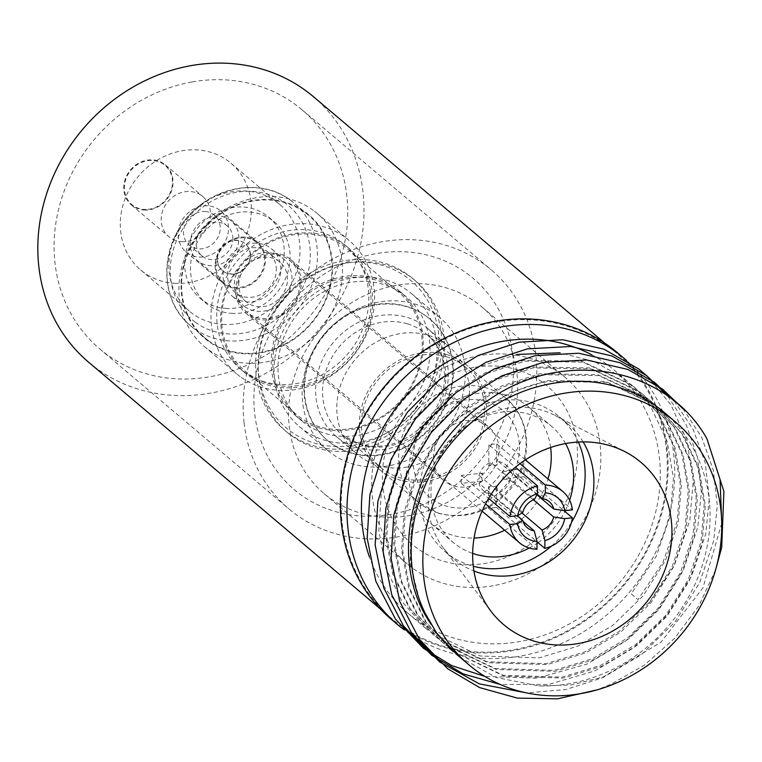<?xml version="1.0" encoding="UTF-8"?>
<svg xmlns="http://www.w3.org/2000/svg" width="762" height="762" viewBox="0 0 762 762"><rect width="100%" height="100%" fill="white"/><g stroke="black" fill="none" stroke-linecap="round" stroke-linejoin="round"><path stroke-width="0.57" stroke-dasharray="3.81 2.86" d="M313.344 210.388A87.249 77.686 130.2 0 0 199.701 231.81A87.249 77.686 130.2 0 0 204.349 346.548A87.249 77.686 130.2 0 0 208.055 349.472A87.249 77.686 130.2 0 0 321.688 328.051A87.249 77.686 130.2 0 0 317.04 213.312A87.249 77.686 130.2 0 0 313.344 210.388M240.135 376.599A87.249 77.686 -49.8 0 1 236.439 373.685A87.249 77.686 -49.8 0 1 231.791 258.947A87.249 77.686 -49.8 0 1 345.424 237.525A87.249 77.686 -49.8 0 1 349.129 240.449A87.249 77.686 -49.8 0 1 353.778 355.187A87.249 77.686 -49.8 0 1 240.135 376.599M208.388 340.604A80.258 71.457 -49.8 0 1 204.978 337.918A80.258 71.457 -49.8 0 1 200.701 232.372A80.258 71.457 -49.8 0 1 305.238 212.674A80.258 71.457 -49.8 0 1 308.639 215.36A80.258 71.457 -49.8 0 1 312.915 320.907A80.258 71.457 -49.8 0 1 208.388 340.604M208.064 341.033A80.791 71.933 -49.8 0 1 198.825 234.02A80.791 71.933 -49.8 0 1 305.552 212.246A80.791 71.933 -49.8 0 1 314.792 319.268A80.791 71.933 -49.8 0 1 208.064 341.033M264.185 381.743A81.096 72.2 -49.8 0 1 240.411 368.989A81.096 72.2 -49.8 0 1 228.876 272.767A81.096 72.2 -49.8 0 1 321.383 232.391A81.096 72.2 -49.8 0 1 345.157 245.145A81.096 72.2 -49.8 0 1 356.692 341.366A81.096 72.2 -49.8 0 1 264.185 381.743M325.269 235.677A81.096 72.2 130.2 0 0 232.762 276.054A81.096 72.2 130.2 0 0 244.297 372.275A81.096 72.2 130.2 0 0 268.072 385.029A81.096 72.2 130.2 0 0 360.578 344.653A81.096 72.2 130.2 0 0 349.044 248.431A81.096 72.2 130.2 0 0 325.269 235.677M453.895 485.956A34.957 31.118 130.2 0 0 493.776 468.544A34.957 31.118 130.2 0 0 488.804 427.072A34.957 31.118 130.2 0 0 478.555 421.577A34.957 31.118 130.2 0 0 438.683 438.979A34.957 31.118 130.2 0 0 443.655 480.451A34.957 31.118 130.2 0 0 453.895 485.956M280.807 254.317A34.957 31.118 -49.8 0 1 291.055 259.813A34.957 31.118 -49.8 0 1 296.027 301.295A34.957 31.118 -49.8 0 1 256.146 318.697A34.957 31.118 -49.8 0 1 245.897 313.201A34.957 31.118 -49.8 0 1 240.925 271.72A34.957 31.118 -49.8 0 1 280.807 254.317M268.281 383.505A79.705 70.961 130.2 0 0 359.197 343.824A79.705 70.961 130.2 0 0 347.863 249.26A79.705 70.961 130.2 0 0 324.498 236.725A79.705 70.961 130.2 0 0 233.582 276.406A79.705 70.961 130.2 0 0 244.916 370.97A79.705 70.961 130.2 0 0 268.281 383.505M375.618 279.959A79.705 70.961 130.2 0 0 284.702 319.64A79.705 70.961 130.2 0 0 296.037 414.204A79.705 70.961 130.2 0 0 319.402 426.739A79.705 70.961 130.2 0 0 410.308 387.058A79.705 70.961 130.2 0 0 398.974 292.503A79.705 70.961 130.2 0 0 375.618 279.959M318.621 427.796A81.096 72.2 130.2 0 0 411.137 387.41A81.096 72.2 130.2 0 0 399.602 291.198A81.096 72.2 130.2 0 0 375.828 278.435A81.096 72.2 130.2 0 0 283.321 318.811A81.096 72.2 130.2 0 0 294.856 415.033A81.096 72.2 130.2 0 0 318.621 427.796M298.094 313.211A81.096 72.2 130.2 0 0 301.657 420.795A81.096 72.2 130.2 0 0 325.431 433.549A81.096 72.2 130.2 0 0 409.966 404.527A81.096 72.2 130.2 0 0 406.403 296.951A81.096 72.2 130.2 0 0 382.629 284.188A81.096 72.2 130.2 0 0 298.094 313.211M446.237 356.74A65.722 58.512 130.2 0 0 371.275 389.458A65.722 58.512 130.2 0 0 380.619 467.43A65.722 58.512 130.2 0 0 399.879 477.774A65.722 58.512 130.2 0 0 474.85 445.046A65.722 58.512 130.2 0 0 465.496 367.074A65.722 58.512 130.2 0 0 446.237 356.74M447.027 354.682A67.951 60.503 130.2 0 0 369.513 388.515A67.951 60.503 130.2 0 0 379.171 469.135A67.951 60.503 130.2 0 0 399.098 479.831A67.951 60.503 130.2 0 0 476.612 445.999A67.951 60.503 130.2 0 0 466.944 365.369A67.951 60.503 130.2 0 0 447.027 354.682M350.406 452.628A79.419 70.714 130.2 0 0 433.197 424.205A79.419 70.714 130.2 0 0 429.701 318.859A79.419 70.714 130.2 0 0 406.422 306.362A79.419 70.714 130.2 0 0 323.631 334.785A79.419 70.714 130.2 0 0 327.127 440.131A79.419 70.714 130.2 0 0 350.406 452.628M324.136 335.204A79.419 70.714 130.2 0 0 327.631 440.56A79.419 70.714 130.2 0 0 433.702 424.634A79.419 70.714 130.2 0 0 430.206 319.278A79.419 70.714 130.2 0 0 324.136 335.204M415.576 409.146A86.973 77.429 130.2 0 0 411.756 293.78A86.973 77.429 130.2 0 0 295.599 311.22A86.973 77.429 130.2 0 0 299.418 426.587A86.973 77.429 130.2 0 0 415.576 409.146M443.675 432.911A86.973 77.429 130.2 0 0 439.845 317.544A86.973 77.429 130.2 0 0 323.698 334.985A86.973 77.429 130.2 0 0 327.517 450.352A86.973 77.429 130.2 0 0 443.675 432.911M419.786 412.461A99.279 88.392 130.2 0 0 415.423 280.768A99.279 88.392 130.2 0 0 282.835 300.676A99.279 88.392 130.2 0 0 287.198 432.368A99.279 88.392 130.2 0 0 419.786 412.461M417.157 410.242A99.279 88.392 130.2 0 0 412.794 278.549A99.279 88.392 130.2 0 0 280.206 298.456A99.279 88.392 130.2 0 0 284.569 430.149A99.279 88.392 130.2 0 0 417.157 410.242M282.14 300.028A96.479 85.896 130.2 0 0 287.407 428.863A96.479 85.896 130.2 0 0 415.233 408.661A96.479 85.896 130.2 0 0 409.956 279.825A96.479 85.896 130.2 0 0 282.14 300.028M333.137 342.643A70.752 62.989 130.2 0 0 336.242 436.493A70.752 62.989 130.2 0 0 430.74 422.3A70.752 62.989 130.2 0 0 427.625 328.451A70.752 62.989 130.2 0 0 333.137 342.643M354.33 360.569A70.752 62.989 130.2 0 0 357.435 454.419A70.752 62.989 130.2 0 0 451.933 440.226A70.752 62.989 130.2 0 0 448.818 346.377A70.752 62.989 130.2 0 0 354.33 360.569M88.573 362.169A173.946 154.867 130.2 0 0 210.874 393.059A173.946 154.867 130.2 0 0 354.149 268.072A173.946 154.867 130.2 0 0 313.239 96.545M514.207 649.615A173.946 154.867 130.2 0 0 657.482 524.627A173.946 154.867 130.2 0 0 616.572 353.111A173.946 154.867 130.2 0 0 494.271 322.212A173.946 154.867 130.2 0 0 350.996 447.208A173.946 154.867 130.2 0 0 391.906 618.725A173.946 154.867 130.2 0 0 514.207 649.615M244.088 422.9A156.601 139.427 130.2 0 0 288.874 508.864A156.601 139.427 130.2 0 0 398.974 536.677A156.601 139.427 130.2 0 0 535.915 355.692A156.601 139.427 130.2 0 0 491.138 269.729A156.601 139.427 130.2 0 0 381.029 241.916A156.601 139.427 130.2 0 0 244.088 422.9M191.938 81.972A156.601 139.427 130.2 0 0 62.941 194.51A156.601 139.427 130.2 0 0 99.774 348.929A156.601 139.427 130.2 0 0 209.874 376.742A156.601 139.427 130.2 0 0 338.871 264.204A156.601 139.427 130.2 0 0 302.038 109.785A156.601 139.427 130.2 0 0 191.938 81.972M493.252 585.711A122.206 108.804 -49.8 0 1 407.337 564.013A122.206 108.804 -49.8 0 1 378.59 443.513A122.206 108.804 -49.8 0 1 479.25 355.692A122.206 108.804 -49.8 0 1 565.175 377.4A122.206 108.804 -49.8 0 1 593.922 497.9A122.206 108.804 -49.8 0 1 493.252 585.711M396.126 285.388A122.206 108.804 130.2 0 0 295.466 373.199A122.206 108.804 130.2 0 0 324.212 493.709A122.206 108.804 130.2 0 0 410.127 515.407A122.206 108.804 130.2 0 0 510.797 427.596A122.206 108.804 130.2 0 0 482.051 307.086A122.206 108.804 130.2 0 0 396.126 285.388M391.373 619.363A174.784 155.61 130.2 0 0 514.255 650.405A174.784 155.61 130.2 0 0 658.225 524.818A174.784 155.61 130.2 0 0 617.115 352.463M626.45 360.426A174.784 155.61 -49.8 0 1 664.169 532.286A174.784 155.61 -49.8 0 1 520.865 655.996A174.784 155.61 -49.8 0 1 403.774 629.593M473.974 367.455A104.032 92.621 130.2 0 0 382.572 482.717A104.032 92.621 130.2 0 0 485.889 563.261A104.032 92.621 130.2 0 0 577.291 447.999A104.032 92.621 130.2 0 0 473.974 367.455M663.569 411.909A159.401 141.923 -49.8 0 1 701.059 569.081A159.401 141.923 -49.8 0 1 569.757 683.628A159.401 141.923 -49.8 0 1 538.744 685.886L496.5 677.599L460.867 657.873L456.933 654.682M453.542 651.71L504.158 676.218L563.194 678.075L601.818 666.35L636.622 645.662L666.988 616.163L689.458 580.511L702.173 542.592L705.307 505.196L698.954 468.097L683.209 434.988L659.93 408.832L656.072 405.698L606.914 382.381L548.916 381.41C485.642 390.706 423.939 453.276 413.242 519.684C406.317 557.127 412.328 592.055 431.263 624.459M421.148 606.276L410.07 563.108L412.109 518.722L424.186 480.279L445.96 444.027L475.621 413.937L509.807 392.716L547.783 380.457L605.771 381.429L654.939 404.736L658.797 407.87L682.076 434.026L697.821 467.135L704.174 504.234L701.04 541.63L688.324 579.549L665.855 615.201L635.489 644.7L600.685 665.388L562.061 677.113L503.091 675.275L452.99 651.205M591.912 354.921A159.401 141.923 -49.8 0 1 613.791 369.799A159.401 141.923 -49.8 0 1 651.281 526.98A159.401 141.923 -49.8 0 1 519.979 641.528A159.401 141.923 -49.8 0 1 407.908 613.21A159.401 141.923 -49.8 0 1 369.437 556.946M517.027 354.444L479.05 366.712L444.865 387.925L415.204 418.014L393.43 454.266L381.352 492.709L378.819 530.628L385.848 568.29L402.269 601.97L426.168 628.66L430.111 631.86L480.241 655.987L539.277 657.844L577.901 646.119L612.705 625.431L643.071 595.932L665.54 560.28L678.256 522.361L681.39 484.965L675.037 447.865L659.292 414.757L636.013 388.601L632.155 385.467L582.997 362.16L524.999 361.188L487.023 373.447L452.838 394.668L423.177 424.758L401.403 461.01L389.325 499.453L386.791 537.372L393.821 575.034L410.242 608.714L434.14 635.394L438.083 638.604L488.213 662.73L547.249 664.588L585.873 652.863L620.678 632.174L651.043 602.675L673.513 567.023L686.229 529.104L689.362 491.709L683.009 454.609L667.264 421.5L643.985 395.345L640.128 392.211L590.969 368.903L532.971 367.932L494.995 380.19L460.81 401.412L431.149 431.502L409.375 467.754L397.297 506.197L394.764 544.106L401.793 581.777L418.214 615.458L442.112 642.137L446.056 645.347L496.186 669.474L555.222 671.332L593.846 659.606L628.65 638.918L659.016 609.419L681.485 573.767L694.201 535.848L697.335 498.453L690.982 461.353L675.237 428.244L651.958 402.088L648.1 398.955L598.942 375.637L540.944 374.675L502.968 386.934L468.782 408.156L439.122 438.245L417.347 474.488L405.27 512.94L402.736 550.85L409.765 588.521L426.187 622.202L450.085 648.881M449.513 648.395L425.053 621.24L408.632 587.559L401.603 549.897L404.136 511.978L416.214 473.535L437.988 437.293L467.649 407.194L501.834 385.982L539.81 373.713L597.799 374.685L646.967 397.993L650.824 401.126L674.103 427.282L689.848 460.391L696.201 497.491L693.068 534.886L680.352 572.805L657.882 608.457L627.517 637.956L592.712 658.644L554.088 670.37L495.052 668.512L444.922 644.385L440.979 641.185L417.081 614.496L400.66 580.815L393.63 543.154L396.164 505.244L408.242 466.792L430.016 430.549L459.677 400.46L493.862 379.238L531.838 366.97L589.836 367.941L638.994 391.249L642.852 394.383L666.131 420.538L681.876 453.647L688.229 490.747L685.095 528.142L672.379 566.061L649.91 601.713L619.544 631.212L584.74 651.901L546.116 663.626L487.08 661.768L436.95 637.642L433.007 634.441L409.108 607.752L392.687 574.072L385.658 536.41L388.191 498.5L400.269 460.048L422.043 423.805L451.704 393.716L485.889 372.494L523.865 360.226L581.863 361.198L631.022 384.505L634.87 387.629L658.149 413.795L673.903 446.903L680.256 484.003L677.123 521.408L663.111 561.994L638.013 599.656L631.174 593.865L656.282 556.212L670.284 515.617L673.418 478.222L667.064 441.122L651.31 408.003L628.031 381.848L624.183 378.724L594.703 361.674L559.965 352.806M583.121 441.893A88.373 78.676 130.2 0 0 568.109 424.205A88.373 78.676 130.2 0 0 555.031 415.442A88.373 78.676 130.2 0 0 505.987 408.508A88.373 78.676 130.2 0 0 436.416 463.896A88.373 78.676 130.2 0 0 443.17 547.697A88.373 78.676 130.2 0 0 453.981 559.146A88.373 78.676 130.2 0 0 473.916 571.005M551.488 546.078A88.373 78.676 130.2 0 0 571.405 522.532M578.31 442.046A88.373 78.676 130.2 0 0 559.365 416.804A88.373 78.676 130.2 0 0 497.234 401.107A88.373 78.676 130.2 0 0 424.444 464.61A88.373 78.676 130.2 0 0 445.227 551.745A88.373 78.676 130.2 0 0 473.259 566.242M529.219 548.03A76.067 67.723 130.2 0 0 537.029 543.316M538.029 542.63A76.067 67.723 130.2 0 0 564.937 511.521M565.404 510.578A76.067 67.723 130.2 0 0 569.633 500.243M565.556 443.57A76.067 67.723 130.2 0 0 551.421 426.196A76.067 67.723 130.2 0 0 497.938 412.69A76.067 67.723 130.2 0 0 435.283 467.344A76.067 67.723 130.2 0 0 453.171 542.353A76.067 67.723 130.2 0 0 472.659 553.412M504.663 530.228A76.067 67.723 130.2 0 0 548.011 478.984M550.612 447.494A76.067 67.723 130.2 0 0 529.057 407.279A76.067 67.723 130.2 0 0 475.574 393.773A76.067 67.723 130.2 0 0 412.918 448.427A76.067 67.723 130.2 0 0 430.816 523.437A76.067 67.723 130.2 0 0 474.05 538.029M512.664 354.254A138.427 123.244 -49.8 0 1 398.202 512.883A138.427 123.244 -49.8 0 1 254.708 413.652A138.427 123.244 -49.8 0 1 369.17 255.022A138.427 123.244 -49.8 0 1 512.664 354.254M523.827 468.716L502.615 470.992A11.468 10.211 -49.8 0 1 503.32 474.897A11.468 10.211 -49.8 0 1 502.539 478.965L523.751 476.688A33.557 29.88 130.2 0 0 524.037 472.669A33.557 29.88 130.2 0 0 523.827 468.716L572.433 509.826M533.41 499.834L509.988 480.022L502.539 478.965M509.988 480.022A17.059 15.192 -49.8 0 1 498.31 492.985L521.913 512.95M496.414 485.765A11.468 10.211 -49.8 0 1 488.556 486.613L488.366 508.121A33.557 29.88 130.2 0 0 496.233 507.273L496.414 485.765L498.31 492.985M523.027 521.389L490.452 493.833L488.556 486.613M490.452 493.833A17.059 15.192 -49.8 0 1 483.499 490.718A17.059 15.192 -49.8 0 1 478.984 483.346L517.284 515.75M482.537 481.108A11.468 10.211 -49.8 0 1 481.822 477.202A11.468 10.211 -49.8 0 1 482.603 473.135L461.391 475.412A33.557 29.88 130.2 0 0 461.105 479.422A33.557 29.88 130.2 0 0 461.324 483.384L482.537 481.108L478.984 483.346M488.423 472.792L488.947 472.735L488.423 472.792M237.011 289.884A33.557 29.88 -49.8 0 1 256.194 258.604A33.557 29.88 -49.8 0 1 290.151 260.89A33.557 29.88 -49.8 0 1 299.942 283.131A33.557 29.88 -49.8 0 1 280.759 314.411A33.557 29.88 -49.8 0 1 246.802 312.134A33.557 29.88 -49.8 0 1 237.011 289.884M461.391 475.412L488.604 498.424M488.918 444.827L488.728 466.325A11.468 10.211 -49.8 0 1 496.595 465.487L496.786 443.979A33.557 29.88 130.2 0 0 488.918 444.827L515.407 467.23M496.786 443.979L520.017 463.639M225.6 308.41A53.13 47.311 130.2 0 0 278.882 275.377A53.13 47.311 130.2 0 0 268.757 217.16A53.13 47.311 130.2 0 0 243.297 207.045A53.13 47.311 130.2 0 0 190.014 240.078A53.13 47.311 130.2 0 0 200.139 298.294A53.13 47.311 130.2 0 0 225.6 308.41M231.429 313.344A53.13 47.311 130.2 0 0 284.721 280.311A53.13 47.311 130.2 0 0 274.596 222.094A53.13 47.311 130.2 0 0 249.136 211.979A53.13 47.311 130.2 0 0 195.844 245.012A53.13 47.311 130.2 0 0 205.969 303.228A53.13 47.311 130.2 0 0 231.429 313.344M174.193 283.293A69.914 62.246 130.2 0 0 244.307 239.83A69.914 62.246 130.2 0 0 230.991 163.23A69.914 62.246 130.2 0 0 197.482 149.924A69.914 62.246 130.2 0 0 127.368 193.396A69.914 62.246 130.2 0 0 140.684 269.996A69.914 62.246 130.2 0 0 174.193 283.293M222.799 324.412A69.914 62.246 130.2 0 0 292.913 280.949A69.914 62.246 130.2 0 0 279.597 204.349A69.914 62.246 130.2 0 0 246.097 191.043A69.914 62.246 130.2 0 0 175.984 234.505A69.914 62.246 130.2 0 0 189.3 311.106A69.914 62.246 130.2 0 0 222.799 324.412M144.028 210.026A26.289 23.403 130.2 0 0 170.393 193.681A26.289 23.403 130.2 0 0 165.383 164.878A26.289 23.403 130.2 0 0 152.791 159.877A26.289 23.403 130.2 0 0 126.425 176.222A26.289 23.403 130.2 0 0 131.435 205.026A26.289 23.403 130.2 0 0 144.028 210.026M181.461 241.687A26.289 23.403 130.2 0 0 207.826 225.342A26.289 23.403 130.2 0 0 202.816 196.539A26.289 23.403 130.2 0 0 190.214 191.538A26.289 23.403 130.2 0 0 163.849 207.883A26.289 23.403 130.2 0 0 168.859 236.687A26.289 23.403 130.2 0 0 181.461 241.687M148.19 209.331A25.641 22.831 130.2 0 0 172.45 182.375A25.641 22.831 130.2 0 0 148.619 160.582A25.641 22.831 130.2 0 0 124.358 187.538A25.641 22.831 130.2 0 0 148.19 209.331M523.751 476.688L563.737 510.502M496.233 507.273L537.039 541.792M488.366 508.121L536.972 549.231M461.324 483.384L485.556 503.882M537.2 494.214L498.586 461.553L496.595 465.487M502.615 470.992L510.054 472.04L536.915 494.757M522.799 512.378L479.05 475.374L482.603 473.135M488.728 466.325L490.718 462.401L534.476 499.405M479.05 475.374A17.059 15.192 -49.8 0 1 490.718 462.401M498.586 461.553A17.059 15.192 -49.8 0 1 505.53 464.668A17.059 15.192 -49.8 0 1 510.054 472.04M721.728 523.303L702.964 587.788L661.073 642.118L603.133 677.027L571.09 685L538.744 685.886M631.174 593.865L638.013 599.656M715.604 569.786L698.983 605.676L674.646 638.327L644.395 665.112L610.867 684.362L596.865 689.924M683 408.746L701.602 437.102L713.318 470.125L717.29 505.492L713.727 540.658L699.697 582.606L674.894 622.059L641.356 654.71L602.894 677.618L565.833 689.553L526.618 692.906M674.179 401.012L693.172 429.444L705.193 462.696L709.317 498.396L705.755 533.914L691.725 575.862L666.921 615.315L633.384 647.967L594.922 670.874L548.65 684.438L500.224 684.457M667.836 396.192L686.076 424.463L697.516 457.267L701.345 492.328L697.782 527.171L683.752 569.119L658.949 608.581L625.412 641.223L586.95 664.131L536.886 678.218L484.87 676.408M646.89 375.857L670.97 404.832L687.01 440.731L693.287 480.489L689.81 520.427L674.36 565.337L646.643 607.009M238.744 284.597A26.003 23.155 -49.8 0 1 253.613 260.356A26.003 23.155 -49.8 0 1 279.921 262.128A26.003 23.155 -49.8 0 1 287.512 279.368A26.003 23.155 -49.8 0 1 272.653 303.609A26.003 23.155 -49.8 0 1 246.336 301.838A26.003 23.155 -49.8 0 1 238.744 284.597M276.33 269.91A26.003 23.155 130.2 0 0 268.748 252.67A26.003 23.155 130.2 0 0 242.43 250.898A26.003 23.155 130.2 0 0 227.562 275.149A26.003 23.155 130.2 0 0 235.153 292.389A26.003 23.155 130.2 0 0 261.471 294.161A26.003 23.155 130.2 0 0 276.33 269.91M244.564 306.505A30.766 27.394 130.2 0 0 284.636 298.952A30.766 27.394 130.2 0 0 282.997 258.489A30.766 27.394 130.2 0 0 281.692 257.461A30.766 27.394 130.2 0 0 241.621 265.014A30.766 27.394 130.2 0 0 243.259 305.476A30.766 27.394 130.2 0 0 244.564 306.505M233.382 297.047A30.766 27.394 130.2 0 0 273.463 289.503A30.766 27.394 130.2 0 0 271.815 249.031A30.766 27.394 130.2 0 0 270.51 248.002A30.766 27.394 130.2 0 0 230.438 255.556A30.766 27.394 130.2 0 0 232.077 296.018A30.766 27.394 130.2 0 0 233.382 297.047M232.867 238.897A19.574 17.431 130.2 0 0 227.162 225.923A19.574 17.431 130.2 0 0 207.35 224.59A19.574 17.431 130.2 0 0 196.167 242.84A19.574 17.431 130.2 0 0 201.873 255.813A19.574 17.431 130.2 0 0 221.685 257.146A19.574 17.431 130.2 0 0 232.867 238.897M205.14 211.503A19.574 17.431 -49.8 0 1 214.522 215.236A19.574 17.431 -49.8 0 1 220.228 228.209A19.574 17.431 -49.8 0 1 198.615 248.85A19.574 17.431 -49.8 0 1 189.233 245.126A19.574 17.431 -49.8 0 1 183.528 232.153A19.574 17.431 -49.8 0 1 205.14 211.503M215.894 265.281A26.003 23.155 -49.8 0 1 230.762 241.03A26.003 23.155 -49.8 0 1 257.08 242.802A26.003 23.155 -49.8 0 1 264.662 260.042A26.003 23.155 -49.8 0 1 249.803 284.293A26.003 23.155 -49.8 0 1 223.485 282.521A26.003 23.155 -49.8 0 1 215.894 265.281M190.138 243.488A26.003 23.155 -49.8 0 1 204.997 219.237A26.003 23.155 -49.8 0 1 231.315 221.009A26.003 23.155 -49.8 0 1 238.906 238.249A26.003 23.155 -49.8 0 1 224.038 262.499A26.003 23.155 -49.8 0 1 197.72 260.728A26.003 23.155 -49.8 0 1 190.138 243.488M207.807 205.807A26.851 23.898 130.2 0 0 180.889 222.494A26.851 23.898 130.2 0 0 186.004 251.908A26.851 23.898 130.2 0 0 198.863 257.023A26.851 23.898 130.2 0 0 225.79 240.325A26.851 23.898 130.2 0 0 220.675 210.912A26.851 23.898 130.2 0 0 207.807 205.807M244.754 237.058A26.851 23.898 130.2 0 0 217.827 253.746A26.851 23.898 130.2 0 0 222.942 283.159A26.851 23.898 130.2 0 0 235.81 288.265A26.851 23.898 130.2 0 0 262.738 271.577A26.851 23.898 130.2 0 0 257.623 242.164A26.851 23.898 130.2 0 0 244.754 237.058M217.16 258.851A17.621 15.688 130.2 0 0 222.304 270.529A17.621 15.688 130.2 0 0 240.135 271.729A17.621 15.688 130.2 0 0 250.203 255.308A17.621 15.688 130.2 0 0 245.059 243.63A17.621 15.688 130.2 0 0 227.228 242.43A17.621 15.688 130.2 0 0 217.16 258.851M250.479 255.546A17.621 15.688 -49.8 0 1 240.411 271.967A17.621 15.688 -49.8 0 1 222.59 270.767A17.621 15.688 -49.8 0 1 217.446 259.09A17.621 15.688 -49.8 0 1 227.514 242.668A17.621 15.688 -49.8 0 1 245.335 243.869A17.621 15.688 -49.8 0 1 250.479 255.546M290.655 200.339A80.258 71.457 130.2 0 0 186.119 220.037A80.258 71.457 130.2 0 0 190.395 325.584A80.258 71.457 130.2 0 0 193.805 328.27A80.258 71.457 130.2 0 0 298.333 308.572A80.258 71.457 130.2 0 0 294.056 203.025A80.258 71.457 130.2 0 0 290.655 200.339M195.234 322.174A74.666 66.475 -49.8 0 1 186.69 223.266A74.666 66.475 -49.8 0 1 285.331 203.149A74.666 66.475 -49.8 0 1 293.875 302.057A74.666 66.475 -49.8 0 1 195.234 322.174M407.327 323.831A65.722 58.512 130.2 0 0 332.365 356.549A65.722 58.512 130.2 0 0 341.709 434.521A65.722 58.512 130.2 0 0 360.969 444.856A65.722 58.512 130.2 0 0 435.94 412.137A65.722 58.512 130.2 0 0 426.587 334.166A65.722 58.512 130.2 0 0 407.327 323.831M438.369 513.055A67.951 60.503 -49.8 0 1 418.452 502.358A67.951 60.503 -49.8 0 1 408.784 421.738A67.951 60.503 -49.8 0 1 486.299 387.896A67.951 60.503 -49.8 0 1 506.225 398.593A67.951 60.503 -49.8 0 1 515.884 479.212A67.951 60.503 -49.8 0 1 438.369 513.055M486.251 401.488A56.769 50.54 130.2 0 0 416.909 439.226A56.769 50.54 130.2 0 0 446.208 506.044A56.769 50.54 130.2 0 0 515.541 468.306A56.769 50.54 130.2 0 0 486.251 401.488M204.349 346.548L236.439 373.685M204.978 337.918L190.395 325.584C160.296 301.571 158.734 249.993 187.1 217.875C212.96 185.852 261.366 177.603 290.589 200.292L308.639 215.36M240.411 368.989L244.297 372.275M291.055 259.813L488.804 427.072M244.916 370.97L296.037 414.204M294.856 415.033L301.657 420.795M465.496 367.074L426.587 334.166C434.702 341.062 440.179 350.053 443.027 361.131L444.722 376.133C444.351 392.487 438.531 407.489 427.244 421.138C406.851 442.684 384.362 450.38 359.797 444.217L341.709 434.521L380.619 467.43M379.171 469.135L418.452 502.358L439.15 513.483C466.601 519.979 490.376 511.864 510.473 489.128C533.505 462.02 531.743 419.052 506.225 398.593L466.944 365.369M327.127 440.131L327.631 440.56M411.756 293.78L439.845 317.544M412.794 278.549L415.423 280.768M336.242 436.493L357.435 454.419M604.942 343.271L616.572 353.111M99.774 348.929L288.874 508.864M324.212 493.709L407.337 564.013M407.908 613.21L426.158 628.65M432.997 634.432L434.13 635.394M440.969 641.175L442.103 642.128M613.791 369.799L628.05 381.867M634.889 387.648L636.022 388.61M642.861 394.392L643.995 395.345M650.834 401.136L651.967 402.088M658.806 407.88L659.94 408.832M555.031 415.442L625.202 451.799M559.365 416.804L568.109 424.205M529.057 407.279L551.421 426.196M525.418 459.877L290.151 260.89M268.757 217.16L274.596 222.094M230.991 163.23L279.597 204.349M165.383 164.878L202.816 196.539M131.435 205.026L168.859 236.687M140.684 269.996L189.3 311.106M200.139 298.294L205.969 303.228M482.07 511.121L246.802 312.134M505.53 464.668L549.288 501.672M483.499 490.718L527.247 527.723M430.816 523.437L453.171 542.353M445.227 551.745L453.981 559.146M443.17 547.697L490.671 610.857M482.051 307.086L565.175 377.4M302.038 109.785L491.138 269.729M380.286 608.895L391.906 618.725M427.625 328.451L448.818 346.377M284.569 430.149L287.198 432.368M299.418 426.587L327.517 450.352M429.701 318.859L430.206 319.278M399.602 291.198L406.403 296.951M347.863 249.26L398.974 292.503M245.897 313.201L443.655 480.451M345.157 245.145L349.044 248.431M317.04 213.312L349.129 240.449M279.921 262.128L268.748 252.67M271.815 249.031L282.997 258.489M232.077 296.018L243.259 305.476M246.336 301.838L235.153 292.389M227.162 225.923L214.522 215.236M257.08 242.802L231.315 221.009M186.004 251.908L222.942 283.159M220.675 210.912L257.623 242.164M223.485 282.521L197.72 260.728M201.873 255.813L189.233 245.126"/><path stroke-width="1.14" d="M604.942 343.271L313.239 96.545A173.946 154.867 130.2 0 0 190.938 65.656A173.946 154.867 130.2 0 0 47.663 190.643A173.946 154.867 130.2 0 0 88.573 362.169L380.286 608.895M623.726 358.064L617.115 352.463A174.784 155.61 130.2 0 0 494.224 321.431A174.784 155.61 130.2 0 0 350.253 447.018A174.784 155.61 130.2 0 0 391.373 619.363L397.983 624.954A174.784 155.61 -49.8 0 1 356.864 452.609A174.784 155.61 -49.8 0 1 500.834 327.022A174.784 155.61 -49.8 0 1 623.726 358.064A174.784 155.61 -49.8 0 1 626.45 360.426M403.774 629.593A174.784 155.61 -49.8 0 1 397.983 624.954M563.166 393.459A159.401 141.923 130.2 0 0 431.863 508.006A159.401 141.923 130.2 0 0 469.354 665.188A159.401 141.923 130.2 0 0 581.425 693.496A159.401 141.923 130.2 0 0 712.727 578.949A159.401 141.923 130.2 0 0 675.237 421.777A159.401 141.923 130.2 0 0 563.166 393.459M721.728 523.303L720.071 479.488L706.926 438.76C667.017 367.046 564.309 347.834 490.147 399.012C414.071 446.637 383.772 557.289 431.263 624.459A159.401 141.923 -49.8 0 1 551.498 383.591A159.401 141.923 -49.8 0 1 663.569 411.909L675.237 421.777M456.933 654.682L436.607 633.041L421.148 606.276M369.437 556.946A159.401 141.923 -49.8 0 1 501.72 341.49A159.401 141.923 -49.8 0 1 591.912 354.921M452.99 651.205L449.513 648.395M450.085 648.881L453.542 651.71M559.965 352.806L517.027 354.444M578.387 643.499A106.28 94.621 130.2 0 0 668.865 557.146A106.28 94.621 130.2 0 0 625.202 451.799A106.28 94.621 130.2 0 0 566.204 443.455A106.28 94.621 130.2 0 0 482.537 510.073A106.28 94.621 130.2 0 0 490.671 610.857A106.28 94.621 130.2 0 0 578.387 643.499M473.916 571.005A88.373 78.676 130.2 0 0 516.112 574.843A88.373 78.676 130.2 0 0 583.121 441.893M473.259 566.242A88.373 78.676 130.2 0 0 507.359 567.442A88.373 78.676 130.2 0 0 551.488 546.078M571.405 522.532A88.373 78.676 130.2 0 0 578.31 442.046M472.659 553.412A76.067 67.723 130.2 0 0 506.654 555.86A76.067 67.723 130.2 0 0 529.219 548.03M537.029 543.316A76.067 67.723 130.2 0 0 538.029 542.63M564.937 511.521A76.067 67.723 130.2 0 0 565.404 510.578M569.633 500.243A76.067 67.723 130.2 0 0 565.556 443.57M474.05 538.029A76.067 67.723 130.2 0 0 484.289 536.943A76.067 67.723 130.2 0 0 504.663 530.228M548.011 478.984A76.067 67.723 130.2 0 0 550.612 447.494M488.604 498.424L510.007 516.531A33.557 29.88 130.2 0 1 537.524 485.937L537.458 493.728L534.476 499.405A17.059 15.192 130.2 0 0 522.799 512.378L517.684 515.703L510.007 516.531M515.407 467.23L537.524 485.937M520.017 463.639L545.392 485.099A33.557 29.88 130.2 0 1 562.851 491.538L525.418 459.877M564.756 510.654L553.803 509.045A17.059 15.192 130.2 0 0 549.288 501.672A17.059 15.192 130.2 0 0 542.334 498.558L545.325 492.881A25.451 22.66 -49.8 0 1 564.756 510.654L572.433 509.826A33.557 29.88 130.2 0 0 562.851 491.538M563.737 510.502L572.367 517.798A33.557 29.88 130.2 0 1 544.84 548.392L544.906 540.601L542.068 529.99A17.059 15.192 130.2 0 0 553.736 517.017L533.41 499.834M537.039 541.792L544.84 548.392M485.556 503.882L509.93 524.504A33.557 29.88 130.2 0 0 519.513 542.792A33.557 29.88 130.2 0 0 536.972 549.231L537.039 541.449A25.451 22.66 -49.8 0 1 517.617 523.675L522.732 520.351A17.059 15.192 130.2 0 0 527.247 527.723A17.059 15.192 130.2 0 0 534.2 530.838L523.027 521.389M542.334 498.558L537.2 494.214M545.325 492.881L545.392 485.099M536.915 494.757L553.803 509.045M553.736 517.017L564.68 518.627L572.367 517.798M564.68 518.627A25.451 22.66 -49.8 0 1 544.906 540.601M521.913 512.95L542.068 529.99M534.2 530.838L537.039 541.449M509.93 524.504L517.617 523.675M517.284 515.75L522.732 520.351M517.684 515.703A25.451 22.66 -49.8 0 1 537.458 493.728M706.926 438.76L723.9 491.471L721.69 547.392L715.604 569.786M596.865 689.924L557.527 698.821L517.284 698.106L479.631 687.591L447.599 668.703L419.395 639.347L399.717 601.399L391.087 558.413L393.821 514.969L407.213 472.488L431.321 432.435L464.163 399.193L501.996 375.761L543.277 362.369L586.711 359.978L627.831 369.427L662.607 389.163L683 408.746M526.618 692.906L479.422 683.905L439.626 661.959L411.423 632.603L391.744 594.655L383.115 551.669L385.848 508.225L399.24 465.744L423.348 425.691L456.19 392.459L494.024 369.018L535.305 355.625L578.739 353.235L619.858 362.683L654.634 382.419L674.179 401.012M500.224 684.457L463.201 673.894L431.654 655.225L403.45 625.859L383.772 587.912L375.142 544.925L377.876 501.482L391.268 459L415.376 418.948L448.218 385.715L486.051 362.274L527.333 348.882L570.767 346.491L611.886 355.94L646.662 375.676L667.836 396.192M484.87 676.408L451.933 665.683L423.682 648.481L395.478 619.115L375.799 581.168L367.17 538.182L369.903 494.738L383.296 452.257L407.403 412.204L440.245 378.971L478.079 355.53L519.36 342.138L562.794 339.747L603.914 349.196L638.689 368.932L646.89 375.857M456.914 654.663L469.354 665.188M448.942 647.919L450.075 648.872M519.513 542.792L482.07 511.121"/></g></svg>
